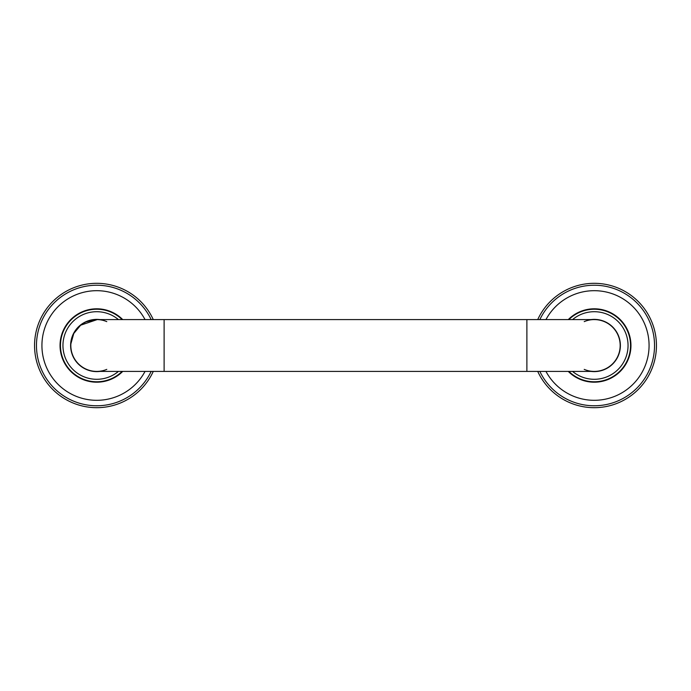 <?xml version="1.0" encoding="UTF-8"?>
<svg xmlns="http://www.w3.org/2000/svg" width="691" height="691" viewBox="0 0 691 691"><rect width="100%" height="100%" fill="white"/><g stroke="black" fill="none" stroke-linecap="round" stroke-linejoin="round"><path stroke-width="1.04" d="M60.462 345.5A36.278 36.278 0 0 0 122.126 371.413A36.278 36.278 0 0 1 60.462 345.5A36.278 36.278 0 0 0 122.126 371.413A36.278 36.278 0 0 1 60.462 345.5A36.278 36.278 0 0 1 122.126 319.588A36.278 36.278 0 0 0 60.462 345.5A36.278 36.278 0 0 1 122.126 319.588M100.022 371.413A26.12 26.12 0 0 1 70.62 345.5A26.12 26.12 0 0 1 100.022 319.588A26.12 26.12 0 0 0 70.62 345.5A26.12 26.12 0 0 0 100.022 371.413M71.475 339.704L70.879 343.859L73.764 333.511L80.631 325.202L97.198 319.588M95.807 319.596L86.159 321.842L95.652 319.605M76.969 328.743L74.369 332.414L76.96 328.761M95.531 319.613L86.202 321.825M76.839 328.89L74.455 332.259M630.538 345.5A36.278 36.278 0 0 1 568.874 371.413A36.278 36.278 0 0 0 630.538 345.5A36.278 36.278 0 0 1 568.874 371.413A36.278 36.278 0 0 0 630.538 345.5A36.278 36.278 0 0 0 568.874 319.588A36.278 36.278 0 0 1 630.538 345.5A36.278 36.278 0 0 0 568.874 319.588M620.38 345.5A26.12 26.12 0 0 1 590.978 371.413A26.12 26.12 0 0 0 620.38 345.5A26.12 26.12 0 0 0 590.978 319.588A26.12 26.12 0 0 1 620.38 345.5M593.802 319.588L595.962 319.639M106.794 369.383A25.913 25.913 0 0 1 70.828 345.5A25.913 25.913 0 0 1 96.74 319.588L526.888 319.588L164.113 319.588L164.113 345.5L164.113 319.588L96.74 319.588A25.913 25.913 0 0 0 70.828 345.5A25.913 25.913 0 0 0 96.74 371.413A25.913 25.913 0 0 1 70.828 345.5A25.913 25.913 0 0 1 106.794 321.617M584.206 321.617A25.913 25.913 0 0 1 620.173 345.5A25.913 25.913 0 0 0 594.26 319.588L526.888 319.588L526.888 345.5L526.888 319.588L594.26 319.588A25.913 25.913 0 0 1 620.173 345.5A25.913 25.913 0 0 1 594.26 371.413A25.913 25.913 0 0 0 620.173 345.5A25.913 25.913 0 0 1 584.206 369.383M656.45 345.5A62.19 62.19 0 0 0 537.728 319.588A62.19 62.19 0 0 1 656.45 345.5A62.19 62.19 0 0 1 537.728 371.413A62.19 62.19 0 0 0 656.45 345.5M630.952 345.5A36.692 36.692 0 0 0 568.278 319.588A36.692 36.692 0 0 1 630.952 345.5A36.692 36.692 0 0 1 568.278 371.413A36.692 36.692 0 0 0 630.952 345.5M153.272 319.588A62.19 62.19 0 0 0 34.55 345.5A62.19 62.19 0 0 1 153.272 319.588M153.272 371.413A62.19 62.19 0 0 1 34.55 345.5A62.19 62.19 0 0 0 153.272 371.413M122.722 319.588A36.692 36.692 0 0 0 60.048 345.5A36.692 36.692 0 0 0 122.722 371.413A36.692 36.692 0 0 1 60.048 345.5A36.692 36.692 0 0 1 122.722 319.588M62.95 345.5A33.79 33.79 0 0 0 118.429 371.413A33.79 33.79 0 0 1 62.95 345.5A33.79 33.79 0 0 1 118.429 319.588A33.79 33.79 0 0 0 62.95 345.5M572.571 371.413A33.79 33.79 0 0 0 628.05 345.5A33.79 33.79 0 0 0 572.571 319.588A33.79 33.79 0 0 1 628.05 345.5A33.79 33.79 0 0 1 572.571 371.413M96.74 319.588A25.913 25.913 0 0 0 70.828 345.5A25.913 25.913 0 0 0 96.74 371.413A25.913 25.913 0 0 1 70.828 345.5A25.913 25.913 0 0 1 96.74 319.588M164.113 345.5L164.113 371.413L96.74 371.413L594.26 371.413L526.888 371.413L526.888 345.5L526.888 371.413L164.113 371.413L164.113 345.5M654.532 345.5A60.272 60.272 0 0 0 539.844 319.588A60.272 60.272 0 0 1 654.532 345.5A60.272 60.272 0 0 1 539.844 371.413A60.272 60.272 0 0 0 654.532 345.5M649.074 345.5A54.814 54.814 0 0 0 545.959 319.588A54.814 54.814 0 0 1 649.074 345.5A54.814 54.814 0 0 1 545.959 371.413A54.814 54.814 0 0 0 649.074 345.5M151.156 319.588A60.272 60.272 0 0 0 36.468 345.5A60.272 60.272 0 0 0 151.156 371.413A60.272 60.272 0 0 1 36.468 345.5A60.272 60.272 0 0 1 151.156 319.588M145.041 319.588A54.814 54.814 0 0 0 41.926 345.5A54.814 54.814 0 0 0 145.041 371.413A54.814 54.814 0 0 1 41.926 345.5A54.814 54.814 0 0 1 145.041 319.588"/></g></svg>
